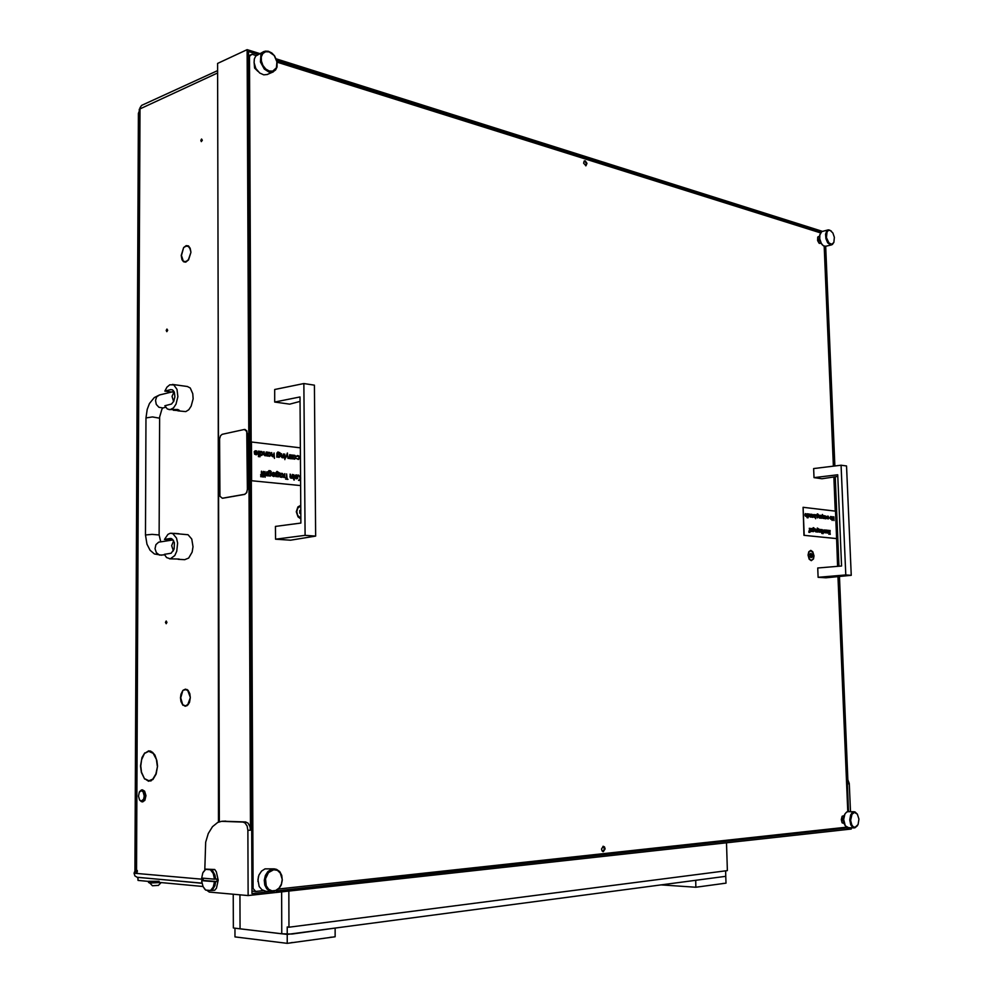 <?xml version="1.0" encoding="UTF-8"?>
<svg xmlns="http://www.w3.org/2000/svg" width="993" height="993" viewBox="0 0 993 993"><rect width="100%" height="100%" fill="white"/><g stroke="black" fill="none" stroke-linecap="round" stroke-linejoin="round"><path stroke-width="1.49" d="M144.928 778.835L148.9 780.783L152.748 779.157L155.963 773.87L157.465 766.373L156.174 774.106L152.872 779.567L148.59 781.218L144.928 778.835M183.866 261.345L186.026 261.544L188.409 259.607L190.842 252.433L188.546 259.93L185.803 262.053L183.866 261.345M183.146 704.931L185.381 705.849L187.826 704.558L190.321 697.769L189.514 702.262L187.962 704.943L185.182 706.308L183.146 704.931M166.998 329.043L166.253 330.384L166.861 331.65L167.73 330.297L166.998 329.043M166.216 620.997L165.446 622.375L166.154 623.678L166.973 622.313L166.216 620.997M201.542 139.008L200.772 140.361L201.269 141.627L202.299 140.249L201.542 139.008M150.117 751.006L149.347 751.304M149.732 780.759L150.514 780.995M137.257 871.531L134.601 871.817L134.03 873.182L203.143 879.264M144.693 753.004L141.999 757.56L140.559 765.951L141.329 772.417L144.581 778.996L141.552 772.231L140.795 765.951L141.614 759.682L144.693 753.004M157.465 765.913L156.944 760.812L154.846 755.065L152.463 752.185L148.714 750.882L145.028 753.178L148.714 751.329L153.183 753.364L156.335 759.422L157.217 765.913M183.544 247.791L181.247 255.474L182.029 259.669L183.519 261.618L181.508 255.387L183.544 247.791M190.321 697.297L189.8 693.673L188 690.309L185.43 689.117L183.047 690.247L185.939 689.601L187.851 690.694L190.321 697.297M182.811 690.495L180.925 694.244L180.465 697.88L180.912 701.492L182.786 705.117L180.726 697.88L182.811 690.495M190.842 251.986L190.147 248.213L188.372 245.929L186.225 245.668L183.767 247.493L186.212 246.103L188.248 246.351L189.936 248.511L190.842 251.986M217.604 73.01L139.219 109.168L135.793 870.24L136.513 870.402L139.951 107.803L141.627 105.382L217.591 70.677M137.307 877.328L134.911 875.987L134.03 873.182M141.316 801.115L143.6 799.228L144.246 795.976L143.166 791.843L141.192 790.651L139.206 792.327L138.461 796.138L139.454 799.799L141.316 801.115M139.566 791.731L141.44 789.944L143.414 790.478L145.301 795.741L143.575 801.128L141.453 801.748L139.765 800.234M142.595 801.785L144.804 800.346L145.934 795.703L144.655 791.136L142.334 789.845M172.534 389.889L170.697 389.641L172.497 389.877L174.42 392.483L174.929 396.815L173.837 401.222L171.541 404.027L164.813 405.802L167.345 408.979L170.213 409.662L173.589 407.813L176.046 404.188L177.921 396.691L177.064 389.33L173.8 384.887L169.741 384.837L166.998 387.183L164.85 391.105L171.528 392.024M169.12 409.662L177.697 409.526L179.398 410.32M177.859 410.792L185.803 411.536L188.757 409.786L191.215 406.199L193.089 398.764L192.816 393.687L190.234 388.04L187.429 386.525M179.46 385.445L177.039 385.048M178.889 410.643L177.188 409.836L173.303 410.246L178.889 410.643M179.448 385.396L175.016 384.763M171.379 538.578L170.337 538.516L172.596 539.298L174.346 542.712L174.123 549.055L171.218 553.25L164.391 554.355L166.638 557.607L170.237 558.836L174.731 555.646L176.791 551.189L177.598 543.022L176.469 538.069L172.782 533.613L170.349 533.253L167.929 534.333L164.441 539.385L173.005 539.944M169.53 558.86L179.125 559.009M184.748 559.729L188.67 558.128L192.096 552.12L192.977 546.746L191.761 539.1L188.062 534.681L171.243 533.216M179.013 533.787L174.098 533.415M300.767 505.276L297.912 506.914L296.311 511.718L297.987 516.794L300.879 518.929M810.834 550.395L808.736 551.748L808.004 555.124L809.171 559.208L811.231 560.673L813.515 558.935L814.049 555.795L812.758 551.686L810.834 550.395M257.944 71.422L254.58 68.033L254.158 63.316M843.913 823.482L842.126 822.638L841.27 819.585L842.027 816.507L843.938 815.613M820.901 243.459L818.915 243.062L817.624 240.591L817.798 237.128L819.275 236.173M257.87 881.561L258.416 876.596M585.287 160.804L584.083 161.151L583.685 163.224L585.944 165.757L587.012 163.286L585.287 160.804M603.223 846.297L601.522 849.003L602.118 851.038L603.334 851.659L605.06 848.941L604.464 846.905L603.223 846.297M206.618 890.15L209.225 892.062L248.101 895.612L247.84 830.396L247.083 826.052L245.085 822.974L243 822.08L245.619 821.894L222.333 821.223M245.619 821.894L248.176 823.234L249.963 826.66L250.447 830.198L247.84 830.396M847.861 779.877L849.276 783.452L850.467 811.728M243 822.08L221.526 821.285L217.678 822.415L212.465 826.635L208.344 833.45L205.7 842.201L204.831 869.632M263.853 51.562L255.735 56.067L254.345 59.009L254.096 62.683L255.846 68.455L259.645 72.985L263.766 74.872L267.44 74.413M269.14 51.872L265.665 51.71L262.872 53.473L261.333 56.837L261.358 61.107L262.934 65.451L265.752 68.976L269.252 70.999L272.715 71.124L276.414 67.822L276.973 61.752L274.142 55.534L269.14 51.872M268.793 71.943L264.237 69.013L260.414 61.914L260.923 54.665L262.797 52.232L265.292 51.09L268.321 51.239L271.797 53.039L274.502 55.893L276.997 61.467L277.01 67.09L275.595 70.031L272.678 72.042L268.793 71.943M203.304 871.991L205.65 869.334L202.857 872.884L201.678 878.097L214.476 879.14L213.185 873.505L210.429 869.694L212.142 869.719L214.96 875.193L215.605 879.115L214.476 879.14M203.168 878.209L203.18 880.406L201.678 880.642L201.79 881.796L203.118 886.588L205.688 890.076L204.322 888.661M212.179 890.522L210.466 890.498L213.21 887.134L214.488 881.71L215.605 881.685L214.984 885.508L212.179 890.522L214.798 890.249L216.424 888.164L218.261 880.133L216.387 871.817L214.761 869.458L212.142 869.719M203.18 880.406L216.921 881.548L216.908 878.991L215.605 879.115M584.244 160.99L586.304 162.976L585.684 165.757M584.331 160.916L586.416 163.224L585.808 165.769M810.201 556.8L811.169 557.743L812.212 556.713L812.137 554.591L810.946 553.324L809.854 554.355L810.201 556.8M810.784 556.949L810.561 554.442M811.219 560.238L813.044 559.146L813.776 555.559L812.559 551.959L810.598 550.83L809.01 551.934L808.277 555.534L809.494 559.133L811.219 560.238M811.666 554.33L810.288 554.466M299.799 510.526L300.817 510.365L299.774 510.563L299.749 513.17L300.842 513.828M300.469 505.921L297.602 508.317L296.783 511.755L297.652 515.342L300.867 518.334M844.832 825.022L842.734 819.461L844.795 814.223M848.444 811.703L846.706 812.051L844.944 813.95L843.628 819.461L845.291 825.804L848.481 827.665M854.489 812.423L851.944 814.31L850.616 820.305L851.721 824.86L853.272 826.772L855.11 827.318L858.089 824.55L858.933 819.088L857.369 814.099L854.489 812.423M857.468 825.667L855.023 827.802L852.354 827.032L850.815 824.835L849.809 819.957L850.653 815.042L852.118 812.783L854.973 811.939L857.468 814.235M256.988 452.796L255.536 451.269M254.804 451.927L255.127 450.872L256.666 450.996L257.361 453.987L256.07 454.831L254.642 453.9L254.282 452.485L257.187 452.808L256.393 451.343L254.258 451.691L255.375 450.772M256.293 454.819L254.593 454.149L254.282 452.485M265.305 455.837L263.629 454.149L264.2 451.753L264.337 454.782L265.739 455.179L266.223 451.976L265.268 455.365M267.911 452.671L268.669 452.287M269.562 456.308L267.924 455.7M282.558 457.773L280.932 456.308L281.466 453.727L281.652 456.817L282.993 457.115L283.464 453.95L282.521 457.301M284.83 459.685L284.83 458.865M290.155 458.592L288.678 458.356L290.13 454.707L289.584 458.257M290.837 458.729L291.321 454.906L291.346 458.456M293.047 455.526L293.791 455.154M294.648 459.126L293.059 458.53M261.42 476.814L260.65 476.69L261.382 475.982L260.7 474.654L261.556 474.691L261.358 471.265L261.37 474.666M263.344 477L262.574 476.888L263.306 476.181L262.624 474.853L263.493 474.89L263.282 471.464L263.294 474.865M265.094 477.248L265.081 476.417M266.223 475.709L266.72 471.824L266.745 475.424M270.059 476.081L268.507 475.498M268.507 475.883L268.11 472.122L268.867 470.694L270.431 470.781L271.35 471.973L269.227 471.092L268.495 472.705L270.481 472.358L271.412 474.431L270.431 475.982L268.507 475.2L267.924 475.87L267.961 471.812L269.115 470.608M271.35 471.973L269.227 471.092M268.495 472.507L269.289 472.122M278.052 476.901L276.513 476.317M276.526 476.702L276.128 472.867L276.973 471.489L279.331 472.817L277.233 471.923L276.501 473.537L278.474 473.189L279.381 475.436L278.425 476.801L276.513 476.019L275.942 476.69L276.004 472.482L277.121 471.439M279.331 472.817L277.233 471.923M276.501 473.338L277.295 472.953M284.197 477.546L284.693 473.698L284.718 477.273M291.557 478.278L290.378 477.918L289.944 476.429L290.502 474.244L290.688 477.335L292.004 477.633L292.488 474.455L291.532 477.819M294.002 480.128L293.841 479.334M297.503 476.814L296.15 475.312M295.405 475.982L295.914 474.853L297.354 475.175L297.826 478.067L296.646 478.825L295.318 478.03L294.909 476.541L297.689 476.826L296.808 475.349L294.871 475.759L295.988 474.84M296.795 478.812L295.281 478.266L294.909 476.541M280.56 473.698L281.354 473.313M282.161 477.31L280.585 476.727M274.751 474.455L273.348 472.953M272.603 473.624L273.025 472.519L274.602 472.805L275.073 475.734L273.733 476.491L272.442 475.585L272.094 474.182L274.949 474.48L274.167 473.028L272.07 473.4L273.187 472.469M274.031 476.491L272.392 475.833L272.094 474.182M298.421 459.536L296.423 458.505L298.334 459.076L299.303 458.269L298.744 456.308L296.411 456.308L297.453 455.588M298.347 459.076L299.116 457.202L297.59 456.06M278.983 457.363L277.444 456.78M277.444 457.165L277.035 453.59L277.779 452.026L279.952 452.671L277.916 452.498L277.419 454.012L279.219 453.578L280.311 455.737L279.219 457.326L277.432 456.482L276.861 457.152L276.91 453.031L278.015 451.939M280.249 453.317L278.127 452.411M277.419 453.813L278.189 453.441M273.125 456.718L271.635 455.837L271.474 452.647L272.951 456.246L274.006 455.427L274.068 452.882L273.125 456.246M260.017 451.765L260.774 451.393M261.68 455.427L260.029 454.769M297.292 478.055L297.664 477.298L295.293 477.062L296.497 478.341L297.466 477.335L295.306 477.112M294.387 479.743L293.68 479.557L294.387 479.743M292.488 474.455L292.898 478.378L292.501 477.633L291.383 478.291L290.279 477.385L290.117 474.207M284.209 477.074L284.879 473.661M285.289 477.596L283.613 477.41M281.863 477.31L280.585 476.392L280.2 477.074L280.175 473.177L280.56 473.884L282.397 473.438L283.353 474.58L283.253 476.553L281.677 477.348M281.851 476.839L283.129 475.436L281.64 473.748L280.585 475.337L281.851 476.839M282.062 476.839L282.893 475.113L281.441 473.785M277.742 476.417L279.021 475.002L277.531 473.388L276.513 474.939L277.742 476.417M277.953 476.417L278.76 474.517L277.295 473.438M274.527 475.721L274.912 474.952L272.492 474.704L273.708 476.007L274.713 474.989L272.504 474.766M269.748 475.597L271.015 473.996L269.525 472.556L268.507 474.108L269.748 475.597M269.959 475.597L270.804 473.86L269.289 472.606M266.223 475.237L266.906 471.787M267.328 475.759L265.615 475.573M263.468 471.427L264.337 475.461L263.691 476.863L262.574 476.888M261.544 471.228L262.413 475.262L261.767 476.677L260.65 476.69M296.919 456.569L297.329 455.626L298.769 455.799L299.7 458.282L298.384 459.548L296.423 458.505M294.325 459.126L293.059 458.195L292.687 458.865L292.662 455.005L293.047 455.713L294.847 455.291L295.79 456.42L295.703 458.369L294.139 459.163M294.325 458.642L295.554 457.09L294.065 455.588L293.059 457.14L294.325 458.642M294.536 458.654L295.343 456.954L293.891 455.626M290.837 458.257L291.508 454.868M291.917 458.778L290.241 458.592M289.075 458.058L289.745 454.67M283.464 453.95L283.874 457.885L283.489 457.14L282.285 457.773L281.18 456.668L281.081 453.677M278.661 456.892L279.927 455.315L278.363 453.875L277.432 455.402L278.661 456.892M278.884 456.892L279.678 455.017L278.189 453.913M274.068 452.882L274.49 458.406L274.093 456.048L272.889 456.718L271.908 455.986L271.672 452.609M269.227 456.308L267.924 455.365L267.539 456.048L267.514 452.125L267.911 452.858L269.773 452.423L270.729 453.578L270.543 455.688L269.041 456.346M269.215 455.824L270.493 454.26L268.917 452.734L267.924 454.298L269.215 455.824M269.451 455.824L270.282 454.111L268.78 452.771M266.223 451.976L266.633 455.948L266.236 455.191L265.019 455.837L263.902 454.72L263.803 451.703M261.333 455.427L260.029 454.446L259.645 456.755L259.62 451.232L260.017 451.952L261.705 451.443L262.86 452.684L262.76 454.657L261.147 455.464M261.333 454.943L262.611 453.367L261.097 451.827L260.029 453.404L261.333 454.943M261.569 454.943L262.363 453.056L260.886 451.865M256.765 454.049L257.15 453.292L254.68 453.019L255.933 454.335L256.951 453.329L254.692 453.081M806.304 515.007L805.832 513.915L805.038 514.262L805.385 513.666L806.701 515.417L806.167 516.484L805.199 515.876L804.975 514.858L806.49 515.032L805.832 513.915M805.236 514.436L805.559 513.58M805.944 516.521L804.975 514.858M811.48 517.092L810.189 516.956L809.767 515.702L810.102 514.101L810.76 516.621L811.368 514.25L811.07 516.856M812.87 517.291L812.15 517.005M820.181 515.255L820.503 518.098L819.486 518.085L818.753 515.131L819.647 517.713L820.181 515.255L819.672 517.713M823.16 518.085L823.693 515.652L823.42 518.358M824.724 518.582L823.954 518.458L824.612 515.752L824.339 518.47M826.039 518.768L825.332 518.495M809.183 532.335L809.146 530.771M810.238 528.388L810.797 531.292L809.829 532.36L810.238 528.388L810.151 530.87M811.641 531.441L810.996 531.354L811.269 528.499L810.996 531.354M811.703 531.069L812.237 528.599L811.964 531.342M813.453 531.652L812.77 531.491L812.671 528.599L813.764 527.73L814.347 528.624L813.292 527.991L812.882 529.207L813.9 528.909L814.421 530.709L812.969 531.354M812.969 531.516L812.485 528.624L813.217 527.655M814.347 528.624L813.267 528.003M817.835 532.062L817.152 531.789M817.165 531.938L817.214 528.177L818.406 528.698L817.289 528.524L817.065 529.641L818.083 529.343L818.617 530.982L818.083 532.012L816.767 531.938L817.4 528.09M818.53 529.058L817.45 528.437M821.062 532.409L821.261 529.579L821.372 532.298M825.754 532.819L824.339 532.533L824.004 529.865L824.947 532.447L825.642 530.001L825.357 532.596M828.038 531.578L827.591 530.498L826.821 530.845L827.206 530.212L828.224 530.759L828.348 532.434L827.417 533.08L826.759 532.397L826.573 531.466L828.224 531.59L827.591 530.498M827.008 531.019L827.33 530.163M819.771 532.298L818.964 529.306L820.044 529.393L820.727 531.491L819.287 532M816.097 530.336L815.191 529.008L816.494 530.672L815.948 531.814L815.005 531.218L814.794 530.212L816.283 530.361L815.625 529.257M815.042 529.79L815.365 528.921M815.737 531.838L814.794 530.212M830.955 519.327L829.85 518.023L830.582 516.434M828.013 518.991L826.995 518.259L828.385 518.135L827.864 516.422L826.933 516.658L827.616 516.099M817.599 517.862L816.829 514.833L817.909 513.964L818.493 514.858L817.438 514.225L817.04 515.429L818.133 515.23L818.542 517.068L817.127 517.576M817.127 517.725L816.643 514.846L817.363 513.89M818.493 514.858L817.413 514.237M815.625 518.694L815.352 516.993L814.086 517.142L813.813 514.573L814.769 517.167L815.464 514.709L815.179 517.291M808.525 516.844L808.004 516.149L807.868 517.825L807.706 513.828L808.898 513.989L809.456 516.174L808.017 516.521M827.479 533.08L826.759 531.441M828.05 532.496L826.983 531.851M824.947 532.447L825.431 529.977M824.736 532.807L824.19 529.84M821.757 532.409L820.975 532.285L821.447 529.554M819.945 531.925L820.342 530.063L819.573 529.765L819.225 530.734L820.243 531.64L819.858 529.691M817.785 531.702L818.393 530.399L817.264 529.741L817.5 531.578L818.232 530.883L817.512 529.542M816.097 531.267L815.017 530.622M813.602 531.28L814.235 530.225L813.242 529.145L813.13 530.907L814.024 530.647L813.528 529.083M812.348 531.454L811.554 531.317L812.038 528.574M809.233 528.288L809.791 531.193L808.823 532.248M831.526 518.929L830.185 518.594L830.52 516.459L831.551 517.167L831.526 518.929M830.905 518.979L831.513 518.048L830.607 516.794L830.433 518.594L831.302 518.346L830.818 516.757M827.293 516.844L828.249 516.248L828.795 518.061L828.1 518.991L826.995 518.259M827.963 518.644L828.621 517.738L827.864 516.422M826.002 518.768L825.133 518.619L825.022 515.801L826.697 516.77L825.816 518.793M825.99 518.42L826.375 516.571L825.555 516.31L825.282 517.353L826.238 518.209L825.891 516.199M823.805 518.358L824.413 515.739M823.954 518.445L823.023 518.334L823.482 515.628M819.486 518.085L818.94 515.106M817.76 517.502L818.381 516.447L817.326 515.417L817.338 517.216L818.17 516.869L817.686 515.317M814.769 517.167L815.265 514.684M814.558 517.527L813.999 514.548M812.833 517.291L811.765 517.167L811.827 514.3L813.59 515.429L812.646 517.316M812.82 516.943L813.217 515.082L812.497 514.734L812.088 515.615L813.118 516.658L812.721 514.697M810.66 516.695L811.157 514.225M810.449 517.068L809.891 514.076M808.699 516.484L809.096 514.61L808.376 514.262L807.967 515.268L808.96 516.261L808.612 514.225M806.304 515.938L805.211 515.28M822.378 244.911L819.002 240.045L819.957 234.274M828.199 229.892L821.683 231.654L819.796 234.956L819.746 238.779L821.323 243.459L823.309 245.743L825.729 246.314M830.086 230.364L828.336 230.488L826.995 231.952L826.449 237.563L828.857 242.95L831.737 244.278L833.822 242.416L834.343 237.352L832.854 232.933L830.086 230.364M833.897 242.242L832.407 244.501L830.235 244.824L827.665 242.726L825.903 238.705L825.568 234.211L826.784 230.86L828.932 229.817L831.426 231.158M274.291 868.838L264.982 868.838L261.507 871.159L258.987 875.019L257.87 879.724L259.21 886.55L261.879 889.753L265.776 891.205M273.745 869.719L268.495 872.549L265.541 878.817L266.198 885.756L268.582 889.207L271.983 890.895L275.731 890.485L279.095 888.065L281.391 884.13L282.198 879.45L280.336 873.046L277.395 870.402L273.745 869.719M273.373 891.739L269.947 891.267L266.757 888.896L264.721 884.986L264.225 880.232L265.33 875.503L267.862 871.631L271.337 869.309L274.142 868.825L276.501 869.309L279.716 871.631L281.776 875.503L282.322 880.232L281.267 884.962L278.772 888.884L273.373 891.739M602.974 846.346L604.427 849.052L602.763 851.56M603.111 846.309L604.476 849.027L602.888 851.609M222.233 434.301L220.533 435.654L219.54 438.918L219.999 496.264L222.271 498.225L244.874 494.278L246.537 492.652L247.344 489.735L246.798 431.446L244.427 429.497L222.233 434.301M244.998 429.522L246.748 430.788L247.133 433.544M247.356 489.214L246.798 492.677L244.551 494.365M134.949 871.742L138.399 113.351L139.206 111.204M138.027 877.452L137.977 880.456L137.804 877.378L202.038 883.261M148.516 881.436L148.553 882.529L149.658 882.752L159.699 882.467M148.516 881.225L159.141 881.312M149.571 882.74L152.488 885.706L158.334 885.408M149.571 883L161.065 882.591M233.243 894.259L233.293 928.021L240.033 928.815L239.971 894.867L240.033 928.815L281.826 933.768L281.64 891.913L281.826 933.768L291.88 934.016L335.137 928.058L335.2 936.771L287.25 943.35L287.176 926.965L288.975 927.177L288.802 891.118M287.25 943.35L234.981 936.858L234.969 928.219L287.213 934.413L725.771 876.26L725.982 883.162L695.907 887.283L661.028 884.85M695.907 887.283L695.708 880.245L725.771 876.26L725.598 870.861M292.724 942.494L290.999 942.767M331.501 937.169L329.85 937.429M699.258 886.724L698.24 886.91M723.574 883.385L722.606 883.571M162.951 407.949L158.892 407.242L156.323 404.337L155.479 400.415L156.671 396.877L159.476 395.015L173.862 391.441M159.55 418.177L152.488 416.911L145.996 417.954L145.524 534.954M165.67 407.304L162.753 407.999L161.797 409.352L159.588 416.998L159.178 534.979L152.066 534.308L145.524 535.016L146.914 544.176L150.092 550.221L154.474 553.933L161.735 555.186M173.005 539.993L158.644 542.203L155.851 544.71L154.982 548.744L156.373 552.704L159.476 555.025L164.602 554.802M173.626 401.631L171.975 396.319L174.135 391.788M173.39 550.867L171.615 545.641L173.676 540.8M159.277 395.065L154.337 397.572L149.471 403.555L147.163 409.377L145.996 417.954M159.178 534.979L160.729 541.781M158.259 885.446L161.089 882.603M136.513 870.402L137.344 870.464L137.332 871.966L134.862 871.755M183.643 705.328L183.022 705.34M185.455 262.115L183.742 261.767M170.697 389.641L164.85 391.105M170.337 538.516L164.441 539.385M256.169 55.546L251.974 54.23L249.516 56.39L253.116 888.487L255.747 891.466L263.406 890.634M278.685 888.971L846.669 827.206M847.712 811.703L837.955 576.635M837.533 566.395L836.652 538.529L804.256 535.326L803.151 507.349L835.523 511.184L836.652 538.529M835.237 511.147L833.822 476.988M833.375 466.139L824.252 246.227M820.528 232.896L277.121 62.137M248.449 55.856L251.974 54.23M252.011 888.4L253.116 888.487M249.516 56.39L248.461 56.874M255.747 891.466L252.023 891.143M259.533 53.548L247.183 49.65L250.447 830.198M247.183 49.65L217.579 63.453L219.279 821.77M849.3 783.762L848.022 783.862L839.408 576.499M838.973 566.271L835.262 476.777M834.803 465.965L825.667 246.326L831.538 244.899M822.477 231.332L276.128 58.786M248.101 895.612L851.187 829.018L851.138 827.777M276.091 890.907L849.214 827.715M848.543 811.678L838.775 576.561M838.353 566.32L834.629 476.876M834.182 466.04L825.059 246.388M257.671 54.416L248.436 51.512L252.023 893.551L269.997 891.577M821.248 231.977L276.724 60.424M849.226 828.1L841.021 827.814M205.266 869.185L214.761 869.458M216.921 881.548L215.605 881.685M205.65 869.334L210.429 869.694M210.466 890.498L205.688 890.076M201.678 880.642L214.488 881.71M275.52 539.174L290.589 540.229L315.662 536.108L305.087 535.339L275.52 539.174L275.446 526.464L300.904 523.112L299.96 396.927L274.726 401.991L274.651 389.504L303.908 383.571L305.087 535.339M303.908 383.571L314.384 385.16L315.662 536.108M274.726 401.991L289.658 404.089L299.998 401.395M818.058 577.256L825.94 577.814L851.224 575.344L845.738 574.947L818.058 577.256L817.686 568.046L841.543 566.06L837.732 474.741L814.049 477.633L813.677 468.535L841.133 465.183L845.738 574.947M841.133 465.183L846.595 466.015L851.224 575.344M814.049 477.633L821.906 478.738L837.807 476.404M266.633 455.948L266.05 455.439M267.936 456.097L267.514 452.125M283.874 457.885L283.29 457.388M285.016 458.071L284.792 454.099L285.016 458.071M288.678 458.356L287.014 455.551M288.206 458.369L287.126 455.278L285.45 458.121L287.349 453.031L288.02 458.406M293.072 458.915L292.662 455.005M265.28 475.61L265.057 471.601L265.28 475.61M286.654 473.847L287.064 478.663L288.007 479.309L285.562 479.11L286.679 478.626L286.654 473.847L286.493 478.601M292.898 478.378L292.314 477.881M294.015 478.539L293.804 474.592L294.015 478.539M300.631 485.527L251.639 480.686L251.465 442.034L300.345 447.831M300.581 479.023L298.483 480.426L300.556 478.266L298.285 475.113L300.569 477.323M280.585 477.112L280.175 473.177M274.49 458.406L273.907 456.296M260.042 456.792L259.62 451.232M258.602 456.693L258.366 451.083L258.602 456.693M300.631 485.602L251.639 480.686M251.353 480.736L251.465 442.034M300.569 477.981L298.471 475.076M299.216 480.438L298.483 480.426M298.67 480.389L300.569 478.403M293.829 478.465L293.804 474.592M288.007 479.309L285.562 479.11M265.069 475.535L265.057 471.601M263.493 475.92L262.624 475.337M261.569 475.721L260.7 475.138M285.649 458.083L287.536 452.994M284.817 457.984L284.792 454.099M258.391 456.606L258.366 451.083M821.012 518.197L820.888 515.33L821.012 518.197M822.998 518.383L822.13 516.137L821.434 518.209L822.502 514.486L822.998 518.383L822.043 516.497M821.645 518.234L822.291 514.461M825.332 518.644L825.022 515.801M833.537 519.389L833.822 516.807L833.971 520.642L832.357 517.874M833.971 520.642L832.345 517.452L832.084 520.469L831.923 516.633L833.735 519.798L833.611 516.782M822.365 529.654L823.222 533.601L821.844 533.502L822.365 529.654L822.328 533.117M826.263 532.906L825.94 530.063L826.263 532.906M830.247 534.308L829.987 532.819L828.832 534.172L829.863 532.546L828.584 530.299L829.974 532.298L830.098 530.461L829.813 533.092M829.118 534.197L829.676 532.571L828.584 530.299M829.776 531.95L829.9 530.436M819.287 532.161L818.964 529.306M808.079 517.849L807.706 513.828M807.421 517.775L807.061 513.753L807.036 517.775M836.379 538.566L804.256 535.326M803.982 535.364L803.151 507.349M826.238 532.869L826.126 530.051M823.222 533.601L821.844 533.502M811.182 531.329L811.058 528.475M810.362 531.64L809.816 531.23M809.357 531.54L808.811 531.131M832.109 516.608L832.084 520.469M821 518.16L820.888 515.33M812.15 517.167L811.827 514.3M807.222 517.763L807.061 513.753M222.643 498.225L244.812 494.377M247.605 489.239L247.381 433.569M136.587 871.593L136.6 870.402M138.015 880.456L203.069 886.488M726.491 842.784L727.372 870.625L288.975 927.177M218.472 822.067L218.199 340.102M223.177 821.223L225.771 821.037M810.722 556.266L812.113 556.13M810.685 555.261L812.075 555.124M810.747 557.023L811.529 556.949M138.399 113.55L139.194 113.19M186.125 261.953L184.71 261.656M202.026 883.199L137.171 877.315M188.931 246.351L187.528 246.065M186.907 705.824L185.381 705.849M187.069 689.564L185.542 689.576M150.886 751.254L148.975 751.316M151.284 780.684L149.372 780.771M134.8 871.755L137.319 871.519M142.198 801.823L142.831 801.785M172.372 384.39L177.486 385.123M178.653 385.284L187.503 386.538M173.353 390.572L173.341 392.57M178.132 559.344L184.822 559.729M267.229 74.5L273.261 71.831M810.71 556.949L811.691 556.862M848.084 827.678L854.253 827.877M842.362 822.924L843.603 822.961M842.362 816.085L843.616 816.109M848.183 811.678L854.253 811.827M817.872 236.992L819.076 236.694M819.299 243.384L820.516 243.086M265.429 891.18L271.797 891.739"/></g></svg>
